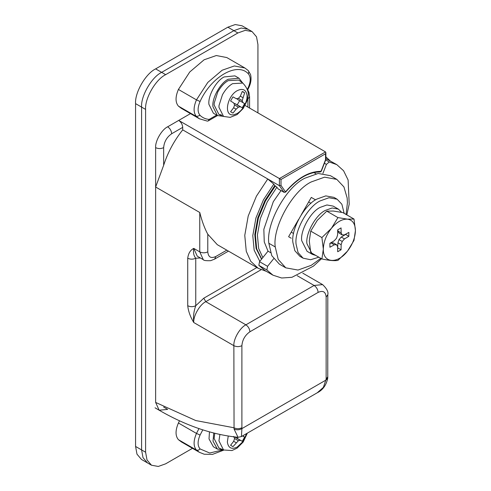 <?xml version="1.0" encoding="UTF-8"?>
<svg xmlns="http://www.w3.org/2000/svg" width="491" height="491" viewBox="0 0 491 491"><rect width="100%" height="100%" fill="white"/><g stroke="black" fill="none" stroke-linecap="round" stroke-linejoin="round"><path stroke-width="0.74" d="M223.319 449.903L217.39 449.081L213.026 441.231L213.745 433.031M217.39 449.081L213.376 446.767L209.019 438.911L209.461 431.89M214.77 433.289L214.125 438.518L218.869 447.927L223.558 450.008L218.949 440.857L219.913 434.48M233.673 436.444L234.588 438.518L233.673 441.311L230.58 445.282L232.961 446.657L238.399 440.715L240.357 440.298L242.253 441.292L244.635 437.162L242.757 435.793M232.961 446.657L230.58 445.282M233.992 437.137L234.692 437.027L237.233 438.389L237.988 437.297M233.673 441.311L236.14 442.735M234.588 438.518L238.399 440.715M234.692 437.027L240.357 440.298M237.233 438.389L242.253 441.292M242.511 435.934L244.635 437.162M179.516 420.775L178.417 423.003C175.262 430.386 175.262 435.94 178.417 439.678L181.4 441.925L199.456 452.346L196.474 450.1L198.364 450.241L200.083 448.94L209.725 453.015L222.061 450.069M320.813 258.334L311.294 265.306L298.006 270.05L285.762 267.834L278.194 259.377L275.255 246.961C272.284 227.671 292.452 190.754 311.294 181.915L324.588 177.171L336.826 179.387L343.927 186.924L347.149 197.99L347.407 202.765L346.124 214.493M285.762 267.834L279.348 264.127L271.775 255.67L268.835 243.254C265.864 223.964 286.032 187.053 304.874 178.208L318.168 173.464L330.406 175.68L336.826 179.387M298.559 219.471L288.604 236.711L291.237 238.233M313.933 198.923L311.294 197.407L301.339 214.647M291.237 232.151L293.581 233.501M308.661 201.967L311.006 203.317M311.294 197.407L315.572 199.874M223.319 116.349L217.39 115.532L212.953 106.719C211.695 98.574 220.214 82.991 228.168 79.26L238.951 78.192L242.622 82.918M217.39 115.532L213.376 113.218L208.939 104.405C207.687 96.261 216.2 80.671 224.154 76.94L234.937 75.872L238.951 78.192M218.869 114.378L223.558 116.459L218.949 107.302L219.035 105.467L222.46 94.72C225.479 89.454 228.861 85.765 232.599 83.654L242.836 83.071L238.694 80.051L228.168 80.647C224.319 82.819 220.846 86.612 217.74 92.026L214.217 103.079L214.125 104.97L218.869 114.378L221.472 114.98M242.204 100.569L244.628 92.891L243.554 91.995L242.247 91.51L240.351 96.175L238.399 98.366L236.134 98.611L232.955 96.874L230.567 101.005L233.667 102.889L234.581 104.964L233.667 107.756L230.567 111.733L232.955 113.108L236.134 109.18L238.399 107.167L240.351 106.75L242.247 107.738L244.628 103.619L242.824 102.472L242.204 100.569L238.393 98.366M232.955 113.108L230.567 111.733M236.901 98.538L237.159 99.2L244.628 103.619M233.986 103.589L234.686 103.478L237.227 104.841L239.608 100.716M233.667 107.756L236.134 109.18M234.581 104.964L238.399 107.167M234.686 103.478L240.351 106.75M237.227 104.841L242.247 107.738M237.159 99.2L242.824 102.472M240.351 96.175L242.824 97.599M242.247 91.51L244.628 92.891M190.483 113.617L167.67 126.788C161.711 129.606 155.095 141.07 155.635 147.638L155.635 402.43L159.158 410.224L167.67 409.377L163.656 407.064M192.484 448.326L165.663 463.811L158.28 466.45L151.48 465.216L147.466 462.903L142.998 457.63L141.592 449.916L141.592 107.099C140.696 96.156 151.725 77.05 161.649 72.355L233.863 30.663L241.247 28.024L248.047 29.257L242.032 25.784L235.232 24.55L227.849 27.189L155.635 68.881C145.704 73.576 134.675 92.682 135.571 103.626L135.571 446.442L136.983 454.157L141.445 459.429L147.466 462.903L142.998 457.63L141.592 449.916L141.592 107.099C140.696 96.156 151.725 77.05 161.649 72.355L233.863 30.663L241.247 28.024L248.047 29.257L252.061 31.571L256.529 36.843L257.935 44.558L257.935 112.893M151.48 465.216L147.012 459.944L145.6 452.229L145.6 109.413C144.704 98.47 155.739 79.364 165.663 74.669L237.877 32.977L245.261 30.338L252.061 31.571M281.024 190.582L273.309 201.678L263.839 229.315L264.256 241.934L268.012 251.147L259.543 261.685L258.855 265.336L264.937 270.547L272.965 275.181L281.662 278.004L291.93 277.305L313.405 266.159L321.519 258.745M346.83 214.898L349.199 204.158L348.113 179.988L343.583 170.751L336.789 164.626L325.871 158.599M273.61 258.806L267.564 266.318L266.883 269.97L272.965 275.181M336.789 164.626L329.24 161.962L326.417 164.387L322.931 173.372M270.529 252.601L268.012 251.147M316.02 173.814L313.847 172.556M200.083 115.391C202.562 117.76 205.582 119.104 209.148 119.423L208.184 120.939L207.374 121.13L199.456 118.797L196.474 116.551C193.313 112.813 193.313 107.259 196.474 99.869L200.083 101.496C197.45 107.646 197.45 112.279 200.083 115.391L196.474 116.551L178.417 106.124L181.4 108.376L199.456 118.797M178.417 89.448L196.474 99.869L207.797 82.42L222.153 70.225L234.348 65.96L244.843 67.973L226.793 57.551L216.298 55.538L204.096 59.798L189.741 71.999L178.417 89.448C175.262 96.831 175.262 102.392 178.417 106.124M315.854 255.473L312.288 254.32L306.918 243.653C305.402 233.796 315.707 214.923 325.337 210.406L332.131 207.981L338.385 209.117L341.656 212.339M312.288 254.32L307.071 251.306L301.701 240.639C300.185 230.782 310.49 211.916 320.12 207.398L326.914 204.968L333.174 206.103L338.385 209.117M318.843 257.198L310.607 259.733L303.1 258.186L298.055 252.552L296.098 244.273C294.115 231.414 307.556 206.803 320.12 200.911L328.982 197.744L337.145 199.223L341.877 204.25L344.16 213.358M301.572 257.131L299.891 256.333L294.846 250.698L292.888 242.419C290.905 229.561 304.346 204.95 316.916 199.058L325.772 195.891L333.935 197.37L337.145 199.223M321.9 237.564L331.45 228.297L337.949 217.599L347.499 219.152L353.993 219.035L355.429 230.561L353.993 240.43L347.499 251.122L337.949 260.396C334.494 261.003 329.142 260.531 321.9 258.966L323.33 249.09L321.9 237.564L310.723 231.114L309.293 240.983L310.723 252.509L321.9 258.96L310.723 252.509M353.993 219.035L342.816 212.585L333.272 211.026L326.773 211.148L317.223 220.416L310.723 231.114M337.949 217.599L326.773 211.148M337.642 248.108L337.931 242.849L338.999 239.602L341.276 237.055L345.652 234.44L348.862 236.294L348.862 232.403L344.486 234.839L342.209 234.931L338.999 233.078L337.931 231.058L337.912 229.684M329.866 243.622L331.063 242.953L333.346 242.867L336.556 244.721L337.618 246.74L337.698 251.742L341.067 249.796L341.141 244.702L342.209 241.455L344.486 238.908L348.862 236.294M337.931 231.058L341.141 232.912L341.067 227.904L337.698 229.849L337.618 234.944L336.556 238.19L334.273 240.737L329.903 243.352L329.903 247.243L334.273 244.806L336.556 244.721M342.209 234.931L341.141 232.912M341.276 237.055L344.486 238.908M338.999 239.602L342.209 241.455M337.931 242.849L341.141 244.702M337.857 247.943L341.067 249.796M331.063 242.953L334.273 244.806M347.315 251.349C337.305 264.422 322.79 263.053 323.33 249.09C323.544 242.032 326.19 235.177 331.265 228.524M347.499 219.152C352.575 219.943 355.214 223.743 355.429 230.561C355.214 237.619 352.575 244.475 347.499 251.122M331.45 228.297C336.734 222.042 342.024 218.992 347.315 219.133M200.377 257.984L195.749 258.229L195.749 305.733C193.73 311.454 193.061 317.045 193.749 322.519C190.336 316.867 188.329 311.276 187.728 305.733L187.728 258.229C188.329 253.387 190.336 250.109 193.749 248.397C193.061 252.534 193.73 255.811 195.749 258.229C193.08 259.475 190.404 259.475 187.728 258.229M261.095 269.737L205.784 301.67L203.777 298.197L195.749 305.733C193.08 306.985 190.404 306.985 187.728 305.733M207.785 234.219L207.785 251.871C205.115 253.117 202.439 253.117 199.763 251.871L199.763 212.493C201.936 221.146 204.606 228.395 207.785 234.219L217.292 244.678L258.211 268.301L266.245 271.302M163.656 165.283L155.635 187.01L155.635 147.638C155.095 141.07 161.711 129.606 167.67 126.788L178.699 120.418C181.118 122.112 182.456 124.426 182.713 127.365L182.713 129.869C174.139 140.647 167.787 152.449 163.656 165.283L163.656 147.638C160.98 148.883 158.305 148.883 155.635 147.638M278.293 188.961L284.019 192.263L285.099 191.987M319.837 171.936L321.028 171.359L325.539 159.735L325.539 153.775L281.005 179.485L281.005 185.445L285.517 191.864C297.356 178.086 309.189 171.255 321.028 171.359L320.924 170.96M325.858 159.52L321.286 171.31L320.163 172.028C308.833 171.85 297.307 178.552 285.59 192.122L284.019 192.263L279.404 185.696L279.404 178.558L325.539 151.922L325.871 152.652L325.539 153.775M178.699 120.418L281.005 179.485M259.813 261.353L254.16 250.195L252.791 235.649L255.928 217.967L263.428 199.855L273.782 184.15L267.767 178.976L279.404 185.696L281.005 185.445M155.635 402.43L195.706 420.535L233.863 427.741C236.539 428.993 239.215 428.993 241.891 427.741L241.922 428.6L326.11 379.991L327.761 378.045L327.804 294.723C328.571 291.992 326.84 288.622 322.618 284.614L302.794 273.168M326.141 379.101L326.141 297.037C325.631 291.746 322.955 290.199 318.119 292.403L249.913 331.781C245.077 335.163 242.401 339.797 241.891 345.682C239.215 346.928 236.539 346.928 233.863 345.682L234.054 429.036C236.717 430.177 239.338 430.03 241.922 428.6L241.412 436.567L317.217 392.8L323.366 387.393L326.141 379.101L327.804 376.781M234.054 429.036L238.043 437.303L241.388 436.585M155.058 407.806C183.057 424.684 210.719 434.517 238.043 437.303L238.08 437.309M325.539 151.922L245.058 105.455M258.241 268.319L250.729 261.292L246.267 251.312L244.77 235.385L248.207 216.022L256.425 196.179L267.767 178.976L182.713 129.869M262.851 257.566L258.671 248.544L257.401 235.042L260.316 218.618L267.276 201.801L276.893 187.212L274.788 185.573L273.782 184.15M276.893 187.212L278.004 188.79M261.556 259.187L256.093 248.477L254.792 234.624L257.781 217.783L264.925 200.531L274.788 185.573M246.666 433.535L242.965 441.612L237.221 447.049C231.556 449.731 228.266 448.044 227.351 441.986L228.241 436.051M178.417 439.678L196.474 450.1C193.313 446.368 193.313 440.808 196.474 433.424L198.959 428.6M178.417 423.003L196.474 433.424L200.083 435.044C197.45 441.2 197.45 445.828 200.083 448.94M202.783 429.877L200.083 435.044M275.255 246.961L268.835 243.254M233.704 114.784C223.233 116.686 226.946 96.089 237.221 90.675C242.885 87.993 246.175 89.681 247.09 95.739L246.93 98.623C245.469 105.307 242.229 110.272 237.221 113.501L233.704 114.784M145.6 109.413L135.571 103.626M165.663 74.669L155.635 68.881M145.6 452.229L135.571 446.442M237.877 32.977L227.849 27.189M266.883 269.97L258.855 265.336M267.564 266.318L259.543 261.685M326.417 164.387L324.416 163.233M329.24 161.962L325.699 159.925M247.532 90.184L248.79 87.65L248.231 87.594C250.864 81.445 250.864 76.811 248.231 73.699C237.221 61.725 211.087 76.811 200.083 101.496M247.323 89.448L248.231 87.594M247.826 70.225C248.949 71.066 249.084 72.22 248.231 73.699M209.148 119.423L216.635 115.103M207.785 251.871C208.301 257.161 210.97 258.708 215.813 256.505L214.635 259.101L228.45 251.122M215.813 256.505L226.793 250.165M203.286 259.659L199.763 251.871L193.749 248.397L197.272 256.185L203.286 259.659C203.581 260.506 206.042 260.844 210.676 260.678L214.635 259.101M247.906 107.099L247.906 98.992L249.569 96.678L248.955 92.455L247.728 89.804M182.713 127.365L171.678 133.736C171.427 130.796 170.089 128.482 167.67 126.788M171.678 133.736C166.842 137.118 164.166 141.752 163.656 147.638M241.891 345.682L241.891 427.741M249.913 331.781C249.655 328.841 248.323 326.527 245.899 324.833L314.105 285.455L322.618 284.614M233.863 345.682C233.329 339.115 239.946 327.65 245.899 324.833L205.784 301.67C199.825 304.488 193.209 315.952 193.749 322.519L233.863 345.682M318.119 292.403C317.861 289.463 316.523 287.149 314.105 285.455L297.196 275.697M326.141 297.037L327.804 294.723M203.777 298.197L256.879 267.534M155.635 187.01L199.763 212.493M261.703 258.996L256.695 248.827L255.394 234.974L258.383 218.133L265.527 200.88L275.39 185.923M247.341 433.148L243.186 442.041L237.085 448.142L231.948 450.554L223.485 449.971M223.792 450.112L212.419 454.414L204.207 454.218L199.456 452.346M223.485 116.422L230.199 117.361L237.159 114.544L243.211 108.462L246.826 101.33L247.802 97.328C249.207 92.903 247.532 88.135 242.763 83.022M244.843 67.973L248.188 70.495L250.557 74.552C251.558 78.72 250.969 83.089 248.79 87.65M208.184 120.939L217.47 115.581M303.1 258.186L299.891 256.333M249.569 108.057L249.569 96.678M284.148 192.386L278.127 188.906M325.871 159.446L325.871 152.652M317.223 392.8C322.851 389.977 326.362 385.061 327.761 378.045M325.871 156.868L330.069 160.747"/></g></svg>
